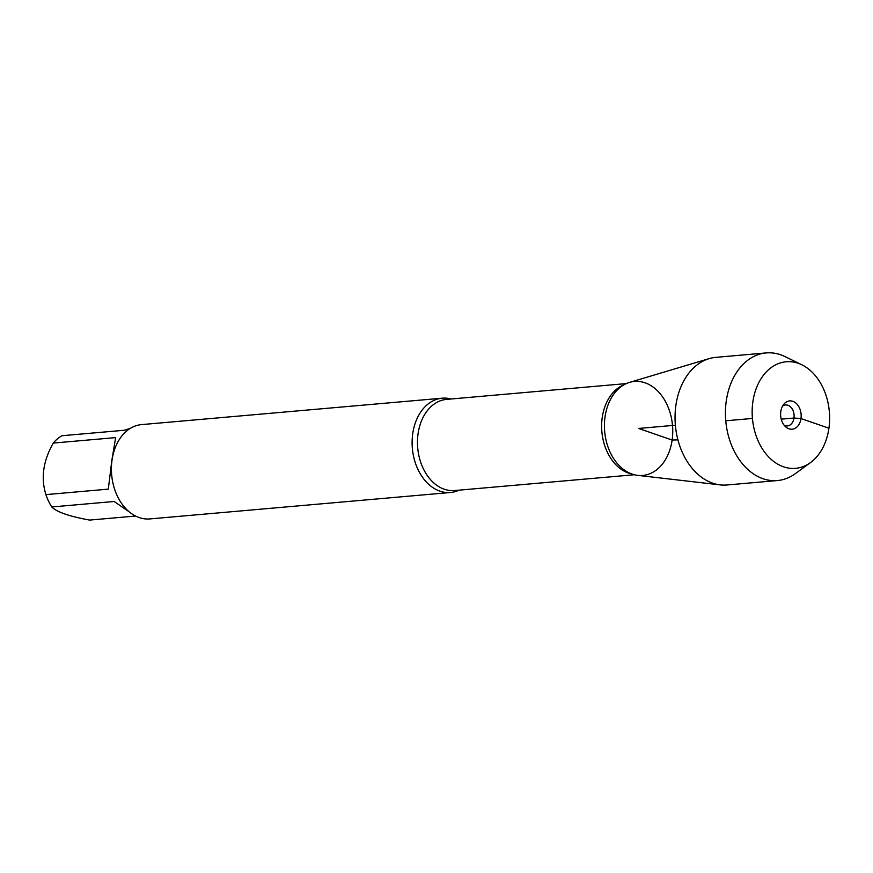 <?xml version="1.0" encoding="UTF-8"?>
<svg xmlns="http://www.w3.org/2000/svg" width="873" height="873" viewBox="0 0 873 873"><rect width="100%" height="100%" fill="white"/><g stroke="black" fill="none" stroke-linecap="round" stroke-linejoin="round"><path stroke-width="1.31" d="M135.599 516.041L89.646 520.079C69.349 516.38 56.723 512.014 51.769 506.973A45.44 32.803 -95 0 1 45.931 494.62C40.704 478.109 43.148 460.933 53.264 443.08A45.44 32.803 -95 0 1 61.907 435.736L124.282 430.258L130.59 428.217M45.931 494.62L108.307 489.131L111.788 460.726L115.64 437.602L53.264 443.08M129.52 512.069L114.145 501.484L51.769 506.973M459.111 490.157A47.338 34.167 -95 0 1 450.533 492.492A47.338 34.167 -95 0 1 412.733 433.695A47.338 34.167 -95 0 1 442.251 398.186A47.338 34.167 -95 0 1 451.101 398.994M672.134 440.047A47.175 34.047 85 0 0 655.503 388.954A47.175 34.047 85 0 0 615.891 391.497A47.175 34.047 85 0 0 605.044 416.836A47.175 34.047 85 0 0 622.689 468.79A47.175 34.047 85 0 0 672.134 440.047M442.251 398.186L141.546 424.605A47.338 34.167 85 0 0 111.657 474.759A47.338 34.167 85 0 0 149.84 518.922L450.533 492.492M810.515 462.581L795.314 473.657A64.056 46.236 -95 0 1 777.428 480.554L727.045 484.973A64.056 46.236 -95 0 1 720.236 484.886L637.705 475.359A47.175 34.047 -95 0 1 605.044 416.836A47.175 34.047 -95 0 1 629.531 382.396L709.149 358.628A64.056 46.236 -95 0 1 715.838 357.352L766.21 352.921A64.056 46.236 -95 0 1 785.023 356.599L801.916 364.838A53.493 38.608 85 0 0 752.853 401.896A53.493 38.608 85 0 0 768.524 456.797A53.493 38.608 85 0 0 810.515 462.581A53.493 38.608 85 0 0 829.35 411.685A53.493 38.608 85 0 0 801.916 364.838M720.236 484.886A64.056 46.236 -95 0 1 675.888 405.399A64.056 46.236 -95 0 1 709.149 358.628M777.428 480.554A64.056 46.236 -95 0 1 726.271 400.98A64.056 46.236 -95 0 1 766.21 352.921M782.503 406.196A10.52 7.595 -95 0 1 785.569 404.963A10.52 7.595 -95 0 1 793.972 418.036A10.52 7.595 -95 0 1 787.413 425.926A10.52 7.595 -95 0 1 784.183 425.249M780.789 411.565A14.197 10.247 85 0 0 785.733 426.897A14.197 10.247 85 0 0 800.988 418.549A14.197 10.247 85 0 0 795.805 403.01A14.197 10.247 85 0 0 783.758 404.308A14.197 10.247 85 0 0 780.789 411.565M677.928 439.861L672.134 440.047L638.589 428.447L675.386 425.216M725.758 420.786L752.439 418.44M781.237 419.16L793.972 418.036L800.988 418.549L828.924 428.217M626.345 383.585L446.594 399.387A45.756 33.021 85 0 0 417.709 447.86A45.756 33.021 85 0 0 454.604 490.55L634.355 474.748M631.703 473.941A45.756 33.021 -95 0 1 601.868 431.677A45.756 33.021 -95 0 1 623.879 384.851"/></g></svg>
